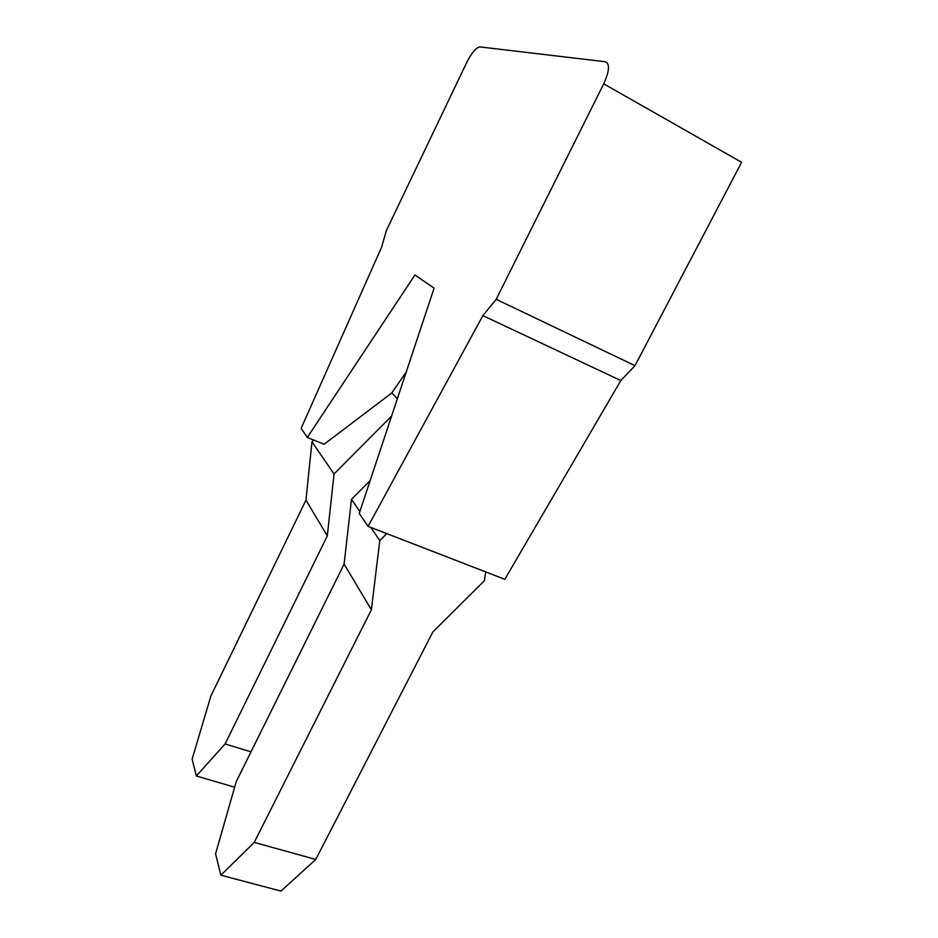 <?xml version="1.0" encoding="UTF-8"?>
<svg xmlns="http://www.w3.org/2000/svg" width="938" height="938" viewBox="0 0 938 938"><rect width="100%" height="100%" fill="white"/><g stroke="black" fill="none" stroke-linecap="round" stroke-linejoin="round"><path stroke-width="1.41" d="M368.095 526.382L504.82 579.309L620.827 380.547L634.991 365.668L741.618 162.297L603.72 83.834C609.501 70.995 610.005 63.632 605.198 61.732L479.834 46.9C475.976 47.721 471.591 52.927 466.69 62.541L386.327 230.642L381.614 247.14L301.133 428.373L307.324 437.425L414.936 274.975L434.095 288.177L359.242 513.426L368.095 526.382L482.871 315.625L496.202 299.316L603.72 83.834M634.991 365.668L496.202 299.316M620.827 380.547L482.871 315.625M254.257 842.394L315.766 859.454L280.966 891.1L220.876 875.189L254.257 842.394L371.378 609.782L379.784 540.558L386.737 533.593M485.696 571.899L484.395 580.728L432.84 631.978L315.766 859.454M371.378 609.782L344.105 564.066L236.247 781.589L215.576 853.815L220.876 875.189M344.105 564.066L351.469 499.333L370.158 480.573M406.224 372.046L391.791 392.952L324.102 444.26L307.324 437.425M234.652 787.193L196.323 775.984L225.097 743.951L251.009 751.842M225.097 743.951L327.303 535.891L334.045 473.96L391.58 416.12M327.303 535.891L305.964 500.106L210.898 695.984L192.138 759.088L196.323 775.984M305.964 500.106L311.967 441.821L313.738 440.039M397.36 398.709L391.791 392.952M334.045 473.96L311.967 441.821M379.784 540.558L370.756 527.414M359.864 511.562L351.469 499.333"/></g></svg>
